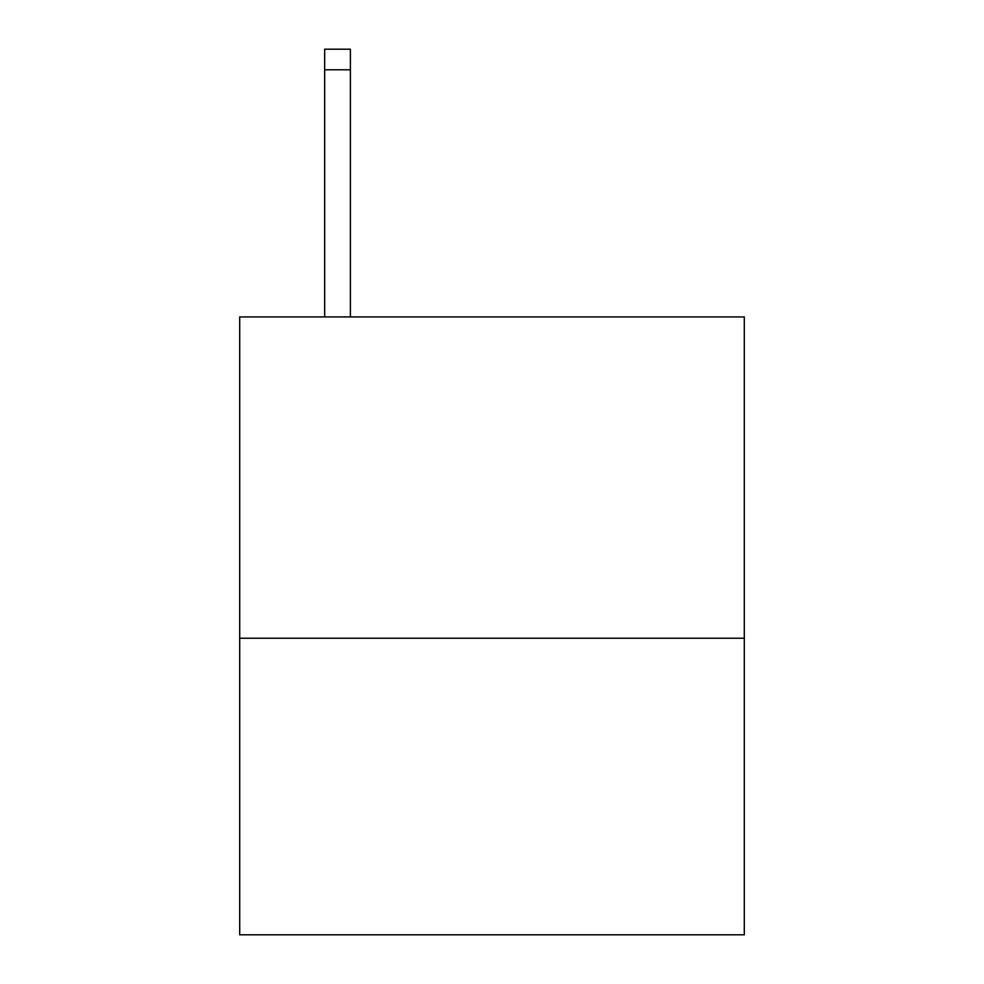 <?xml version="1.0" encoding="UTF-8"?>
<svg xmlns="http://www.w3.org/2000/svg" width="984" height="984" viewBox="0 0 984 984"><rect width="100%" height="100%" fill="white"/><g stroke="black" fill="none" stroke-linecap="round" stroke-linejoin="round"><path stroke-width="1.48" d="M744.298 638.222L744.298 316.934L239.702 316.934L239.702 934.8L744.298 934.8L744.298 638.222L239.702 638.222M350.402 316.934L350.402 69.79L324.659 69.79L324.659 49.2L350.402 49.2L350.402 69.79M324.659 316.934L324.659 69.79"/></g></svg>
